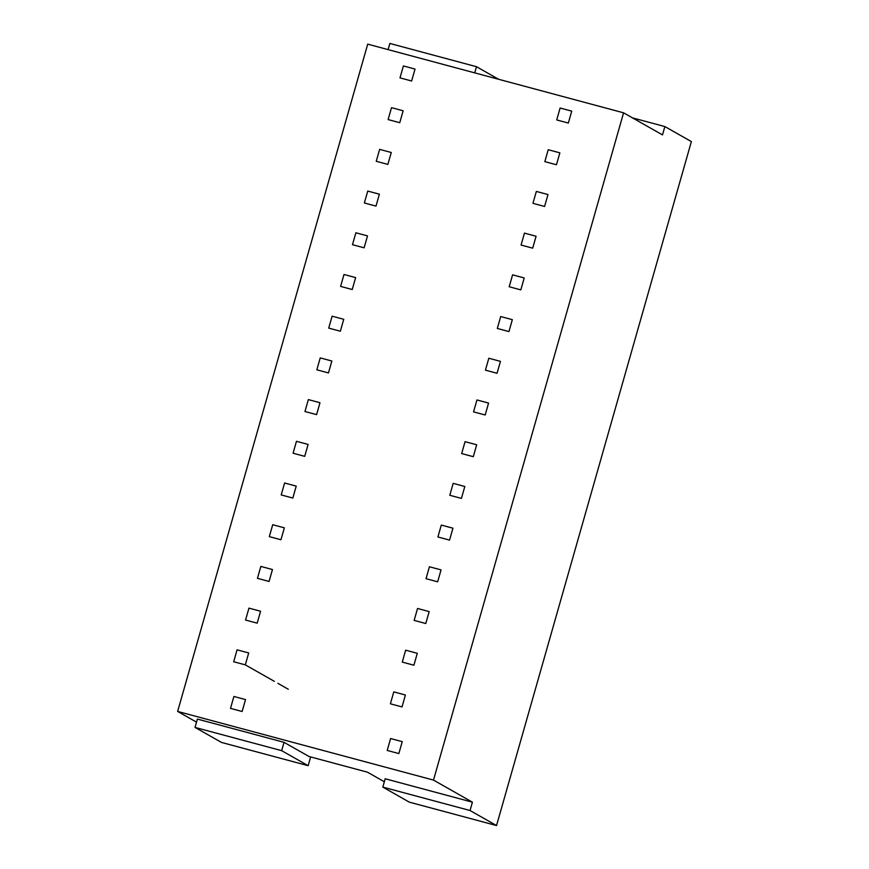 <?xml version="1.0" encoding="UTF-8"?>
<svg xmlns="http://www.w3.org/2000/svg" width="869" height="869" viewBox="0 0 869 869"><rect width="100%" height="100%" fill="white"/><g stroke="black" fill="none" stroke-linecap="round" stroke-linejoin="round"><path stroke-width="1.3" d="M382.816 787.108L470.042 810.516L496.536 825.55L409.31 802.141L382.816 787.108L385.195 778.765L472.421 802.185L470.042 810.516M472.421 802.185L433.49 780.09L177.634 711.429L196.524 722.139M197.393 719.076L284.033 742.332L281.665 750.664L195.014 727.418L197.393 719.076M384.337 781.763L367.478 772.193L309.038 756.508L284.033 742.332M310.646 756.942L308.147 765.698L221.508 742.441L195.014 727.418M308.147 765.698L281.665 750.664M632.458 117.858L664.872 126.559L691.366 141.582L496.536 825.55M664.872 126.559L662.493 134.901L623.573 112.818L367.717 44.145L177.634 711.429M433.49 780.09L623.573 112.818M498.687 79.296L476.494 66.707L389.855 43.45L388.095 49.609M476.494 66.707L474.735 72.866M571.737 111.134L560.103 108.017L556.714 119.933L568.337 123.05L571.737 111.134M415.024 69.075L403.39 65.957L400.001 77.873L411.634 80.991L415.024 69.075M559.853 152.846L548.23 149.718L544.83 161.634L556.464 164.762L559.853 152.846M403.14 110.787L391.517 107.658L388.117 119.574L399.751 122.703L403.14 110.787M547.981 194.547L536.347 191.43L532.947 203.346L544.581 206.464L547.981 194.547M391.267 152.488L379.634 149.37L376.244 161.286L387.867 164.404L391.267 152.488M536.097 236.249L524.463 233.131L521.074 245.047L532.697 248.165L536.097 236.249M379.384 194.189L367.75 191.071L364.361 202.988L375.995 206.105L379.384 194.189M524.213 277.961L512.591 274.832L509.191 286.748L520.824 289.877L524.213 277.961M367.5 235.901L355.877 232.773L352.477 244.689L364.111 247.817L367.5 235.901M512.33 319.662L500.707 316.544L497.307 328.46L508.941 331.578L512.33 319.662M355.627 277.602L343.994 274.485L340.605 286.401L352.227 289.518L355.627 277.602M500.457 361.363L488.823 358.245L485.434 370.161L497.057 373.279L500.457 361.363M343.744 319.303L332.11 316.186L328.721 328.102L340.355 331.219L343.744 319.303M488.574 403.075L476.951 399.957L473.551 411.863L485.184 414.991L488.574 403.075M331.86 361.015L320.237 357.898L316.837 369.803L328.471 372.931L331.86 361.015M476.69 444.776L465.067 441.658L461.667 453.575L473.301 456.692L476.69 444.776M319.988 402.716L308.354 399.599L304.965 411.515L316.588 414.632L319.988 402.716M464.817 486.488L453.183 483.36L449.794 495.276L461.417 498.404L464.817 486.488M308.104 444.428L296.47 441.3L293.081 453.216L304.715 456.344L308.104 444.428M452.934 528.189L441.3 525.072L437.911 536.988L449.545 540.105L452.934 528.189M296.22 486.129L284.597 483.012L281.198 494.928L292.831 498.046L296.22 486.129M441.05 569.89L429.427 566.773L426.027 578.689L437.661 581.806L441.05 569.89M284.348 527.831L272.714 524.713L269.325 536.629L280.948 539.747L284.348 527.831M429.177 611.602L417.544 608.474L414.155 620.39L425.777 623.518L429.177 611.602M272.464 569.543L260.83 566.414L257.441 578.33L269.075 581.459L272.464 569.543M417.294 653.303L405.66 650.186L402.271 662.102L413.905 665.219L417.294 653.303M260.581 611.244L248.958 608.126L245.558 620.042L257.191 623.16L260.581 611.244M405.41 695.004L393.787 691.887L390.387 703.803L402.021 706.921L405.41 695.004M245.308 664.861L248.708 652.945L237.074 649.827L233.685 661.744L245.308 664.861L274.354 681.339M277.874 683.338L288.291 689.247M402.238 741.648L390.605 738.531L387.216 750.447L398.849 753.564L402.238 741.648M245.525 699.588L233.902 696.471L230.502 708.387L242.136 711.505L245.525 699.588"/></g></svg>
